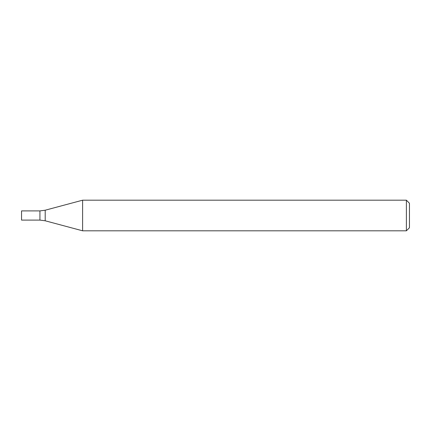 <?xml version="1.0" encoding="UTF-8"?>
<svg xmlns="http://www.w3.org/2000/svg" width="431" height="431" viewBox="0 0 431 431"><rect width="100%" height="100%" fill="white"/><g stroke="black" fill="none" stroke-linecap="round" stroke-linejoin="round"><path stroke-width="0.32" stroke-dasharray="2.15 1.62" d="M406.39 200.189L406.39 230.811M82.612 200.189L82.612 230.811M409.45 203.249L409.45 227.751M39.927 220.096L39.927 210.904L39.927 220.096M21.55 220.096L21.55 210.904M45.207 220.791L45.207 210.209"/><path stroke-width="0.65" d="M406.39 230.811L406.39 200.189L82.612 200.189L82.612 230.811L406.39 230.811L409.45 227.751L409.45 203.249L406.39 200.189M45.207 210.209L45.207 220.791L39.927 220.096L39.927 210.904L39.927 220.096L21.55 220.096L21.55 210.904L39.927 210.904L45.207 210.209L82.612 200.189M45.207 220.791L82.612 230.811"/></g></svg>
